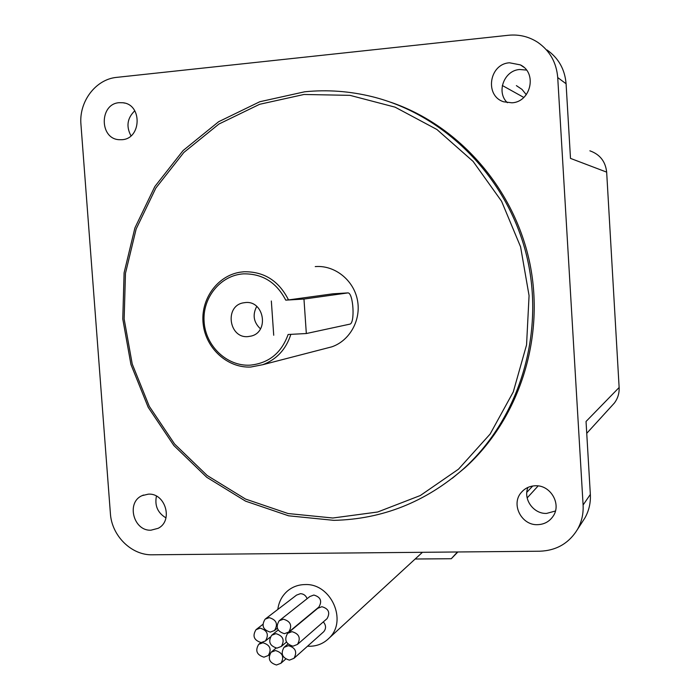 <?xml version="1.0" encoding="UTF-8"?>
<svg xmlns="http://www.w3.org/2000/svg" width="700" height="700" viewBox="0 0 700 700"><rect width="100%" height="100%" fill="white"/><g stroke="black" fill="none" stroke-linecap="round" stroke-linejoin="round"><path stroke-width="1.05" d="M306.329 333.533L349.764 324.161C355.215 323.724 353.395 292.591 347.935 292.906L303.966 299.058L306.329 333.533L288.12 334.495C281.382 353.124 268.66 363.352 249.953 365.172C226.984 366.398 205.695 346.168 204.12 321.983C202.204 297.806 220.474 275.214 243.513 273.858C262.395 273.578 276.474 282.345 285.749 300.142L303.966 299.058M271.338 301L273.717 335.248L271.338 301M245.534 302.54L243.206 302.864C224.35 306.11 228.9 338.485 247.931 336.613L251.3 336.044C269.404 331.809 264.031 300.519 245.534 302.54M256.743 306.408C252.324 314.825 253.566 322.306 260.47 328.86M290.85 334.346C286.064 349.3 276.71 359.415 262.78 364.7L250.801 367.027C227.544 368.235 205.791 348.416 203.184 324.004C200.279 299.626 217.149 275.739 240.214 272.186L244.081 271.749C264.127 271.486 278.933 280.884 288.514 299.924L332.929 293.808L347.664 292.915M315.236 266.595L315.726 266.56C334.828 265.186 353.5 280.017 357.385 299.871C361.445 319.699 349.939 340.637 331.826 346.832L325.841 348.381M284.436 633.684L288.794 632.012C292.451 625.634 290.658 621.355 283.421 619.185L279.186 620.76C275.38 627.13 277.13 631.435 284.436 633.684M318.377 607.469L318.876 607.058C322.341 601.055 320.652 597.048 313.828 595.035L309.829 596.54L279.738 620.322M270.27 632.117L274.514 630.525C278.267 624.155 276.509 619.867 269.246 617.645L265.125 619.15C261.231 625.503 262.946 629.825 270.27 632.117M307.116 598.684C305.874 595.543 303.66 593.863 300.466 593.661L296.564 595.096L265.676 618.73M261.188 642.574L265.431 640.981C269.141 634.646 267.382 630.367 260.164 628.145L256.034 629.65C252.193 635.976 253.907 640.281 261.188 642.574M263.953 657.178L268.293 655.515C271.88 649.189 270.095 644.936 262.929 642.758L258.703 644.332C254.984 650.641 256.734 654.929 263.953 657.178M276.5 665L280.971 663.233C284.428 656.915 282.599 652.689 275.485 650.554L271.127 652.225C267.531 658.543 269.325 662.795 276.5 665M289.441 660.135L293.983 658.315C297.404 651.971 295.558 647.745 288.426 645.645L284.007 647.36C280.446 653.695 282.257 657.956 289.441 660.135M323.269 632.135L323.733 631.715C326.27 628.539 326.139 625.258 323.321 621.889M276.938 648.13L281.33 646.433C284.918 640.08 283.115 635.827 275.922 633.657L271.661 635.267C267.934 641.602 269.692 645.89 276.938 648.13M292.994 646.179L297.483 644.403C301 638.032 299.162 633.78 291.979 631.663L287.613 633.334C283.964 639.695 285.757 643.974 292.994 646.179M326.576 619.062L327.058 618.642C330.374 612.64 328.65 608.668 321.886 606.707L317.765 608.3L288.146 632.896M307.536 646.196L309.339 646.266C317.065 646.231 323.627 643.536 329.053 638.19C347.882 620.865 330.969 583.17 305.069 584.57C298.48 584.657 292.696 586.74 287.709 590.809C282.118 595.604 278.828 601.808 277.821 609.429M535.299 485.782C529.585 486.019 524.913 488.25 521.273 492.485C510.641 504.192 521.517 525.595 537.67 524.668C544.171 524.405 549.273 521.666 552.965 516.442C561.864 504.298 550.585 484.785 535.299 485.782M527.949 487.419C522.909 499.196 533.549 514.08 546.604 513.415L555.424 511.009M509.504 62.79C489.099 63.901 484.426 96.005 503.738 101.806L511.945 102.812C530.898 101.999 537.434 72.844 520.354 64.881L509.504 62.79M526.488 70.07L519.689 69.501C504.044 70.394 495.994 92.295 507.377 102.707M148.347 494.148L142.091 495.644C126 502.373 133.481 531.326 151.025 530.18L158.104 528.325C173.504 520.957 165.48 492.852 148.347 494.148M156.441 496.125C154.525 505.654 157.71 512.907 165.97 517.878M119.245 102.681C99.26 103.793 99.286 138.95 119.227 139.702L122.001 139.694C141.479 138.862 142.468 104.571 123.016 102.76L119.245 102.681M134.785 110.793C127.251 118.072 125.982 126.42 130.979 135.835M332.832 518.009L377.659 512.006L420.306 495.53L458.509 469.166L490.123 434.061L513.284 391.912L526.558 344.916L529.069 295.627L520.581 246.82L501.559 201.224L473.104 161.403L436.914 129.5L395.08 107.152L349.965 95.349L304.019 94.474L259.613 104.3L218.925 124.04L183.829 152.477L155.855 188.064L136.15 228.996L125.466 273.315L124.154 318.999L132.221 363.991L149.284 406.315L174.624 444.062L207.165 475.484L245.551 499.065L288.085 513.538L332.832 518.009M304.736 91.779C327.32 89.521 349.842 91.166 372.312 96.705C445.305 114.817 507.561 177.704 526.593 255.57C545.554 333.445 519.4 418.556 463.164 469.149C425.364 502.162 382.261 519.225 333.882 520.354L288.592 515.804L245.56 501.148L206.736 477.278L173.819 445.48L148.199 407.304L130.944 364.499L122.78 318.99L124.101 272.781L134.907 227.946L154.831 186.541L183.12 150.526L218.627 121.73L259.796 101.736L304.736 91.779M452.252 478.319L464.992 467.74C518.735 419.317 545.116 339.229 530.005 264.119C514.762 189.044 459.287 125.589 390.784 102.27M152.338 554.794L539.884 551.215C556.421 550.567 568.969 543.279 577.517 529.366C581.7 521.876 583.555 513.756 583.1 505.006L557.725 77.569C556.474 62.562 549.867 50.846 537.889 42.42C528.955 36.61 519.137 34.221 508.436 35.262L116.839 77.35C95.699 79.17 78.776 101.675 80.955 124.53L110.39 513.433C111.65 535.736 131.469 555.424 152.338 554.794M611.704 405.974L614.364 403.06C617.803 398.466 619.395 393.277 619.133 387.502L606.664 172.13L570.491 158.393L566.081 83.746C564.883 69.335 558.53 58.082 547.015 49.971M582.33 521.929L584.964 517.86C588.989 510.65 590.782 502.836 590.345 494.419L586.04 421.479L619.133 387.502M516.381 85.627L521.999 89.399L526.286 94.684M589.881 150.815C599.909 154.367 605.5 161.472 606.664 172.13M457.87 551.976L451.281 558.722L415.161 559.011M451.281 558.722L457.459 551.976M288.514 299.924L285.749 300.142M557.725 77.569L566.081 83.746M583.1 505.006L590.345 494.419M532.718 486.01L526.811 492.31M523.801 97.44L502.329 85.505M245.735 302.523L243.206 302.864M262.78 364.7L331.826 346.832M288.794 632.012L318.876 607.058M274.514 630.525L277.349 628.25M265.431 640.981L270.27 637.061M268.293 655.515L269.623 654.395M280.971 663.233L285.749 659.032M293.983 658.315L323.733 631.715M281.33 646.433L286.466 642.075M297.483 644.403L327.058 618.642M329.053 638.19L422.45 552.3M523.101 490.569L521.273 492.485M143.544 495.031L142.091 495.644M463.164 469.149L464.992 467.74M577.517 529.366L584.964 517.86M538.142 485.923L527.161 497.919M614.364 403.06L586.74 433.326M124.749 103.11L123.016 102.76M523.758 67.191L520.354 64.881M272.186 634.839L278.162 630.017M284.515 646.931L287.936 644.017M271.626 651.805L276.08 648.06M259.219 643.921L260.908 642.565M256.567 629.239L262.832 624.4"/></g></svg>
